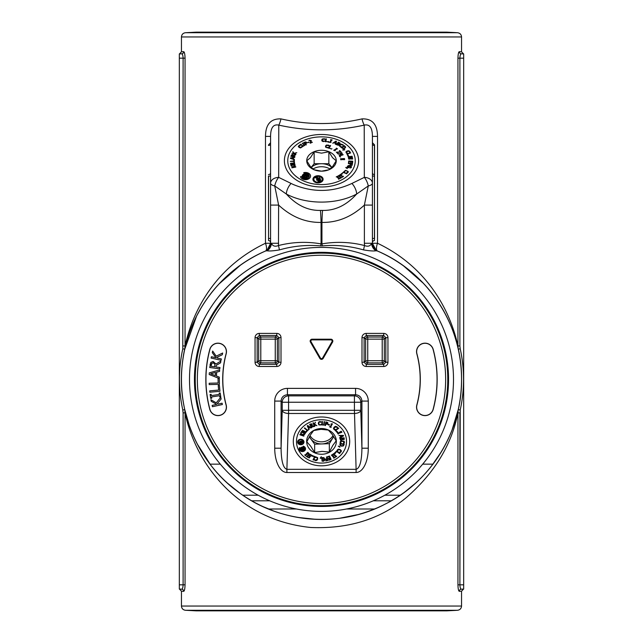 <?xml version="1.0" encoding="UTF-8"?>
<svg xmlns="http://www.w3.org/2000/svg" width="643" height="643" viewBox="0 0 643 643"><rect width="100%" height="100%" fill="white"/><g stroke="black" fill="none" stroke-linecap="round" stroke-linejoin="round"><path stroke-width="0.96" d="M372.426 153.436L372.426 175.402L372.426 136.404L377.513 136.404C377.417 124.388 372.257 118.545 362.041 118.883C335.019 125.104 307.989 125.104 280.959 118.883C270.743 118.537 265.591 124.38 265.487 136.404L265.487 243.263C218.749 265.503 193.784 306.261 185.055 345.942L185.055 58.175C184.927 54.181 184.485 52.019 183.721 51.681L181.455 51.802L179.453 53.924L181.744 53.803A2.122 2.09 87 0 0 183.721 51.681M372.426 242.676A2.122 2.122 0 0 1 374.435 240.554L374.547 144.844L372.426 142.714M265.487 136.404L270.574 136.404L270.574 176.069L268.565 176.069L268.565 240.554L268.452 176.069M268.452 238.424L270.574 238.424L270.574 242.676L270.574 205.093L270.574 243.263C270.414 246.864 268.718 249.452 265.487 251.043A8.488 3.151 66.4 0 0 265.487 243.263L270.615 243.263A8.488 8.399 -138.3 0 1 265.832 250.907M270.574 242.676A2.122 2.122 0 0 0 268.565 240.554M181.744 53.803L179.333 53.932L181.744 53.803C182.516 54.012 182.966 55.475 183.102 58.175L182.789 348.763C178.352 369.186 178.352 389.61 182.789 410.025L184.75 409.575L189.492 426.14M182.789 348.763L184.75 349.221L185.055 345.942L183.102 345.942M457.519 610.279L185.481 610.279L196.292 610.85L446.708 610.85L457.519 610.279C459.978 609.934 461.32 608.519 461.545 606.044L181.455 606.044L181.455 591.198L183.721 591.319C184.485 590.981 184.927 588.819 185.055 584.825L185.055 412.854C195.327 463.177 237.275 520.083 310.834 527.493C348.594 529.028 380.326 519.126 406.038 497.811C434.314 473.312 451.619 444.996 457.945 412.854L457.945 584.825C458.073 588.819 458.515 590.981 459.279 591.319L461.545 591.198L463.547 589.076L461.256 589.197A2.122 2.09 -93 0 0 459.279 591.319M268.525 248.801A8.488 8.488 0 0 1 265.487 251.043L264.996 251.252A140.045 140.045 0 0 0 340.822 518.097A140.045 140.045 0 0 0 378.004 251.252L377.521 251.043C374.282 249.452 372.586 246.864 372.426 243.263L372.426 136.404C372.369 127.708 369.637 123.946 364.219 125.12L364.332 177.372L351.898 183.448C332.64 192.394 313.069 192.731 293.184 184.469L278.668 177.372L278.781 125.12C307.266 131.429 335.742 131.429 364.219 125.12A8.488 2.395 76.8 0 1 362.041 118.883M376.042 250.77L377.32 250.955C427.595 272.093 462.196 324.86 461.545 379.394C462.164 430.746 431.18 481.406 385.173 504.12C339.785 528.064 280.589 523.442 239.365 492.819C199.234 464.407 176.391 413.023 182.282 364.243C187.025 315.335 220.38 270.068 265.68 250.955L266.958 250.77C269.24 251.204 273.404 250.915 279.44 249.91C292.895 246.036 306.623 244.694 320.624 245.867L322.376 245.867C336.377 244.694 350.105 246.044 363.56 249.91C369.596 250.915 373.76 251.204 376.042 250.77A8.488 7.603 77.3 0 1 371.582 243.263C370.328 246.14 367.981 246.896 364.533 245.538C350.427 241.969 336.225 241.422 321.942 243.882L321.058 243.882C306.775 241.414 292.573 241.969 278.467 245.538C275.019 246.896 272.672 246.14 271.418 243.263A8.488 7.603 -77.3 0 1 266.958 250.77M377.168 250.907A8.488 8.399 138.3 0 1 372.385 243.263L364.38 243.263L364.533 245.538A8.488 0.434 103.5 0 0 363.56 249.91M279.44 249.91A8.488 0.434 76.5 0 0 278.467 245.538L278.62 205.093L274.738 185.956L286.368 194.049C306.51 204.771 336.49 204.779 356.632 194.049L368.262 185.956L364.38 205.093L372.426 205.093M368.262 185.956A8.488 3.191 0 0 0 372.426 183.215A8.488 5.851 0 0 0 364.332 177.372A8.488 3.352 -113 0 1 368.262 185.956M278.62 243.263L270.615 243.263L267.142 250.127M196.637 315.962C191.18 326.789 187.217 337.872 184.75 349.221L196.637 315.962L201.548 307.121M218.877 284.11L240.369 265.246M461.545 36.956C461.32 34.481 459.978 33.066 457.519 32.721L185.481 32.721C183.022 33.066 181.68 34.481 181.455 36.956L461.545 36.956L461.545 51.802L459.279 51.681C458.515 52.019 458.073 54.181 457.945 58.175L459.898 58.175C460.034 55.475 460.484 54.012 461.256 53.803L463.667 53.932L463.667 589.068L461.256 589.197C460.484 588.988 460.034 587.525 459.898 584.825L460.211 410.025C464.648 389.61 464.648 369.186 460.211 348.763L459.898 345.942L457.945 345.942L458.25 349.221L457.888 347.614M457.945 58.175L457.945 345.942C449.2 306.253 424.267 265.511 377.513 243.263A8.488 3.151 -66.4 0 0 377.457 251.019M403.659 265.985L423.399 283.33M439.515 303.994L444.787 312.972M460.211 410.025L458.25 409.575L451.981 430.247M441.532 451.539L431.614 465.926M415.169 483.504L405.235 491.646M395.107 498.534L389.031 502.079M376.131 508.34L366.823 511.9M358.199 514.545L339.56 518.266M315.713 519.319L297.629 517.39M274.014 511.137L262.802 506.539M240.112 493.366L227.405 483.118M210.647 464.969L197.136 443.774M376.195 250.36L372.385 243.263L377.513 243.263L377.513 136.404M320.624 245.867A8.488 0.434 102 0 0 321.058 243.882L321.058 222.414L321.942 222.414L321.942 243.882A8.488 0.434 78 0 0 322.376 245.867M351.898 183.448A8.488 3.601 -117.3 0 1 356.632 194.049C346.456 205.27 335.091 210.727 322.537 210.414L320.463 210.414A16.975 0.884 -91.6 0 1 321.058 222.414C305.538 222.671 291.392 216.9 278.62 205.093L270.574 205.093L270.574 183.215A8.488 3.191 0 0 0 274.738 185.956A8.488 3.352 113 0 1 278.668 177.372A8.488 5.851 -0 0 0 270.574 183.215L270.574 136.404C270.631 127.708 273.363 123.946 278.781 125.12A8.488 2.395 103.2 0 0 280.959 118.883M320.463 210.414C307.909 210.727 296.544 205.27 286.368 194.049A8.488 3.601 -62.7 0 1 291.102 183.448M322.537 210.414A16.975 0.884 -88.4 0 0 321.942 222.414C337.462 222.671 351.608 216.9 364.38 205.093L364.38 243.263M321.5 134.491A37.109 26.242 180 0 1 358.609 160.726A37.109 26.242 180 0 1 321.5 186.968A37.109 26.242 180 0 1 297.436 180.699A37.109 26.242 180 0 1 286.682 151.66A37.109 26.242 180 0 1 321.5 134.491M324.739 140.97L323.413 141.621L322.143 141.187L321.725 140.053L322.32 138.984L324.385 138.743L324.876 139.394L323.646 138.968L322.288 140.078L323.453 141.291L324.739 140.97A32.592 23.044 0 0 0 324.675 140.986M181.455 36.956L181.455 51.802M457.519 32.721L446.708 32.15L196.292 32.15L185.481 32.721M374.547 508.999L346.521 508.999M296.479 508.999L268.444 508.999M251.694 500.801L269.682 500.801M373.318 500.801L391.306 500.801M460.211 348.763L458.25 349.221M461.537 51.802L463.547 53.924L461.256 53.803A2.122 2.09 93 0 1 459.279 51.681M458.25 409.575L457.945 412.854L459.898 412.854L459.898 584.825L457.945 584.825M182.789 410.025L183.102 412.854L185.055 412.854L184.75 409.575M183.102 412.854L183.102 584.825C182.966 587.525 182.516 588.988 181.744 589.197A2.122 2.09 -87 0 1 183.721 591.319M181.463 591.198L179.453 589.076L181.744 589.197L179.333 589.068L179.333 584.825L185.055 584.825M179.333 53.932L179.333 584.825M331.981 341.738L322.569 358.03A1.238 1.238 0 0 1 320.431 358.03L311.019 341.738A1.238 1.238 0 0 1 312.088 339.882L330.912 339.882A1.238 1.238 0 0 1 331.981 341.738L322.569 358.03A1.262 1.262 0 0 1 320.407 358.038L311.003 341.746A1.262 1.262 0 0 1 312.088 339.858L330.912 339.858A1.262 1.262 0 0 1 331.997 341.746L332.576 342.084A1.929 1.929 0 0 0 330.912 339.191L312.088 339.191A1.929 1.929 0 0 0 310.424 342.084L319.828 358.376A1.929 1.929 0 0 0 323.172 358.376L332.576 342.084M210.639 373.8L215.349 375.608L215.509 372.466L210.639 373.8M220.613 362.797L216.161 365.441L215.952 366.976L219.97 367.523L219.785 368.865L209.698 367.491L210.936 362.395L213.299 361.551L215.968 364.051L220.854 361.053L220.613 362.797M214.722 363.753L213.211 362.965L211.78 363.416L211.041 366.309L214.834 366.823L214.722 363.753M213.211 362.965L211.78 363.416L211.226 364.975M219.962 391.282L209.819 392.222L209.698 390.88L218.636 390.052L218.218 385.519L219.416 385.406L219.962 391.282M416.937 404.969A98.805 98.805 0 0 0 416.937 353.819A8.367 8.367 0 0 1 422.861 343.571A8.367 8.367 0 0 1 433.109 349.487A115.539 115.539 0 0 1 433.109 409.302A8.367 8.367 0 0 1 422.861 415.217A8.367 8.367 0 0 1 416.937 404.969L416.825 404.937A98.684 98.684 0 0 0 416.825 353.851A8.488 8.488 0 0 1 422.829 343.458A8.488 8.488 0 0 1 433.221 349.462A115.66 115.66 0 0 1 433.221 409.334A8.488 8.488 0 0 1 422.829 415.33A8.488 8.488 0 0 1 416.825 404.937M209.779 349.462A8.488 8.488 0 0 1 220.171 343.458A8.488 8.488 0 0 1 226.175 353.851A98.684 98.684 0 0 0 226.175 404.937A8.488 8.488 0 0 1 220.171 415.33A8.488 8.488 0 0 1 209.779 409.334A115.66 115.66 0 0 1 209.779 349.462L209.891 349.487A115.539 115.539 0 0 0 209.891 409.302A8.367 8.367 0 0 0 220.139 415.217A8.367 8.367 0 0 0 226.063 404.969A98.805 98.805 0 0 1 226.063 353.819A8.367 8.367 0 0 0 220.139 343.571A8.367 8.367 0 0 0 209.891 349.487M287.437 388.38L287.437 394.73L355.563 394.73L355.563 388.38L287.437 388.38A12.764 12.731 -135 0 0 274.722 401.087L274.722 448.203L281.079 448.203L281.079 401.087C281.449 397.229 283.571 395.107 287.437 394.73L288.578 395.879A6.366 6.35 135 0 0 282.221 402.237L282.221 410.298A6.366 3.183 1.7 0 0 288.578 413.481L288.578 402.237L354.422 402.237L354.422 410.298L282.221 410.298L281.079 448.203C281.256 461.16 283.193 468.2 286.891 469.326L286.891 472.509L356.109 472.509L356.109 469.326L286.891 469.326L288.578 413.481L354.422 413.481A6.366 3.183 -1.7 0 0 360.779 410.298L360.779 402.237A6.366 6.35 -135 0 0 354.422 395.879L354.422 402.237L360.779 402.237L361.921 401.087L361.921 448.203C361.744 461.16 359.807 468.2 356.109 469.326L354.422 410.298L360.779 410.298L361.921 448.203L368.278 448.203L368.278 401.087L361.921 401.087C361.551 397.229 359.429 395.107 355.563 394.73L354.422 395.879L288.578 395.879L288.578 402.237L282.221 402.237L281.079 401.087L274.722 401.087M321.5 416.985A28.196 24.418 -0 0 1 345.918 453.612A28.196 24.418 -0 0 1 297.082 453.612A28.196 24.418 -0 0 1 321.5 416.985M305.674 455.807A24.547 21.259 -0 0 1 305.674 455.799L304.678 454.939L305.321 454.963L307.724 452.334L308.712 453.202L305.658 455.252L305.674 455.807L304.702 454.922M383.718 366.486L383.718 364.372L366.221 364.372L366.221 366.486L383.718 366.486A4.276 4.244 45 0 0 387.946 362.258L387.946 337.631L385.832 337.631L385.832 362.258L387.946 362.258M365.626 360.739A2.122 2.106 45 0 0 367.74 362.853L367.74 339.142L382.207 339.142L382.207 360.739L365.626 360.739L364.107 362.258L364.107 337.631L361.993 337.631L361.993 362.258L364.107 362.258L366.221 364.372L367.74 362.853L382.207 362.853A2.122 2.106 -45 0 0 384.321 360.739L382.207 360.739L382.207 362.853L383.718 364.372L385.832 362.258L384.321 360.739L384.321 339.142A2.122 2.106 -135 0 0 382.207 337.028L367.74 337.028A2.122 2.106 135 0 0 365.626 339.142L365.626 360.739M383.718 335.517L385.832 337.631L384.321 339.142L382.207 339.142L382.207 337.028L383.718 335.517L383.718 333.404L366.221 333.404L366.221 335.517L383.718 335.517M364.107 337.631L366.221 335.517L367.74 337.028L367.74 339.142L365.626 339.142L364.107 337.631M255.054 362.258L257.168 362.258L257.168 337.631L255.054 337.631L255.054 362.258A4.276 4.244 135 0 0 259.282 366.486L276.779 366.486L276.779 364.372L259.282 364.372L257.168 362.258L258.679 360.739A2.122 2.106 45 0 0 260.793 362.853L260.793 360.739L258.679 360.739L258.679 339.142L260.793 339.142L260.793 337.028A2.122 2.106 135 0 0 258.679 339.142L257.168 337.631L259.282 335.517L276.779 335.517L278.893 337.631L278.893 362.258L281.007 362.258L281.007 337.631L278.893 337.631L277.374 339.142A2.122 2.106 -135 0 0 275.26 337.028L260.793 337.028L259.282 335.517L259.282 333.404A4.276 4.244 -135 0 0 255.054 337.631M259.282 366.486L259.282 364.372L260.793 362.853L275.26 362.853A2.122 2.106 -45 0 0 277.374 360.739L277.374 339.142L275.26 339.142L275.26 362.853L276.779 364.372L278.893 362.258L277.374 360.739L260.793 360.739L260.793 339.142L275.26 339.142L275.26 337.028L276.779 335.517L276.779 333.404L259.282 333.404M194.443 379.394A127.057 127.057 0 0 1 385.028 269.361A127.057 127.057 0 0 1 385.028 489.427A127.057 127.057 0 0 1 194.443 379.394M210.052 364.886L210.157 364.243M210.478 363.102L211.234 362.089M212.696 361.519L215.968 364.051M210.116 394.489L211.145 394.328L211.338 395.614L219.351 394.384L219.15 393.106L220.179 392.945L220.782 396.844L219.753 397.004L219.552 395.718L211.539 396.948L211.74 398.234L210.711 398.387L210.116 394.489M212.15 405.395L216.715 404.383L211.242 401.32L210.888 399.705L216.241 402.839L220.774 397.261L221.16 398.981L217.342 403.635L218.122 404.077L222.092 403.193L222.382 404.519L212.439 406.722L212.15 405.395M221.055 360.273L211.113 358.063L211.402 356.744L215.976 357.757L212.311 352.669L212.664 351.054L216.193 356.158L222.663 353.023L222.285 354.735L216.852 357.347L217.374 358.071L221.345 358.947L221.055 360.273M219.134 378.446L209.216 374.523L209.296 372.86L219.649 369.958L219.576 371.381L216.683 372.16L216.482 376.042L219.279 377.111L219.392 384.345L209.208 384.594L209.176 383.236L218.154 383.019L218.041 378.478L219.134 378.446M331.973 148.83L331.073 149.039M319.467 177.645L319.249 178.031L318.992 177.589L319.37 177.934M306.647 173.972A3.263 2.307 0 0 0 305.706 173.827L304.477 175.33L303.761 175.033A2.307 1.632 180 0 1 303.801 175.009M304.669 174.55L304.364 173.956A3.263 2.307 0 0 0 302.218 176.102M303.174 176.102A2.307 1.632 0 0 0 303.335 176.729L304.002 175.869L303.287 175.571A2.307 1.632 0 0 0 303.335 176.68L304.002 175.869M312.932 179.284A5.096 3.601 0 0 0 312.932 179.325A5.096 3.601 180 0 1 312.932 179.236A5.096 3.601 180 0 1 318.068 175.7A5.096 3.601 180 0 1 323.116 179.301A5.096 3.601 0 0 0 318.052 175.748A5.096 3.601 0 0 0 312.932 179.284M313.872 179.349L313.872 179.301A4.147 2.934 0 0 0 313.872 179.349A4.147 2.934 0 0 0 318.02 182.282A4.147 2.934 0 0 0 322.175 179.349A4.147 2.934 0 0 0 322.175 179.325A4.147 2.934 0 0 0 318.06 176.367A4.147 2.934 0 0 0 313.872 179.244A4.147 2.934 0 0 0 313.872 179.301A4.147 2.934 0 0 0 318.02 182.234A4.147 2.934 0 0 0 322.175 179.301L322.175 179.349M323.116 179.301A5.096 3.601 180 0 1 318.02 182.901A5.096 3.601 180 0 1 312.932 179.301M318.807 177.83L319.756 177.83M317.634 177.404L315.56 177.38L315.544 177.902L315.56 177.331L317.634 177.364L317.57 180.201L316.621 180.185L316.678 177.918L315.544 177.902M316.678 177.918L316.621 180.185M318.719 177.773L319.844 177.806M320.527 179.268L320.471 181.262L319.531 181.254L319.579 179.084L318.92 179.076L318.864 181.246L317.915 181.23L317.972 179.236A1.278 0.9 180 0 1 320.527 179.268A1.278 0.9 0 0 0 317.972 179.284L317.923 181.23M319.579 179.084L319.531 181.254M340.637 156.924L339.721 156.683M338.322 153.629L337.109 152.351M341.232 152.134L339.359 150.792M340.517 151.965L339.327 150.759L339.721 150.558L341.264 152.118L337.061 152.303L338.355 153.613L337.961 153.806L336.329 152.158L340.517 151.965L336.361 152.19M330.767 148.541L328.444 148.131L330.116 145.503L330.615 145.656L329.136 147.978M330.59 145.696L330.116 145.551L328.469 148.139M339.809 178.625L337.374 176.721M337.736 176.495L336.265 176.905M337.535 176.238L337.342 176.688L339.842 178.609L338.539 179.244L338.732 178.794L336.9 176.905L336.233 176.873L337.535 176.286M342.84 176.447L343.217 176.198L342.84 176.495L340.613 174.832L342.84 176.495M340.959 174.55L339.592 175.105M343.499 176.415L342.349 177.179L342.446 176.712L339.56 175.081L340.702 174.366M346.69 173.795L343.515 172.043L342.092 173.329L343.515 172.043M343.515 171.994L346.722 173.771L343.563 172.509L342.06 173.313M347.357 168.201L345.773 167.646M347.124 168.619L345.91 167.373L347.381 168.169L347.124 168.619M352.452 163.772L348.369 163.619M350.29 163.852L349.993 165.114L350.29 163.852L348.45 163.242L352.46 163.724L352.051 165.42L351.576 165.364L351.898 164.045L351.584 165.364M351.898 164.045L350.765 163.909L350.459 165.171L349.985 165.114M349.004 159.287L348.434 158.202L352.131 158.307L348.442 158.25M352.131 158.307L352.493 157.913L352.653 159.022L352.083 157.985M352.653 159.022L348.956 158.917M348.643 156.08L347.759 155.807M348.498 155.63L348.659 156.08L347.742 155.767L348.498 155.678M347.517 153.219L346.521 152.6L346.505 151.909M349.487 151.555L349.639 152.094L348.723 151.105L346.505 151.861L346.521 152.552L347.533 153.195L346.955 153.396L346.095 152.688L346.006 151.692L348.827 150.743L350.113 151.901L349.543 152.52L349.487 151.603L349.527 152.544M350.138 152.367L348.827 150.792L347.212 150.936L346.006 151.74L346.095 152.737M346.095 152.688L346.006 151.74M335.453 143.357L335.268 144.153M336.458 141.388L335.879 141.163L332.793 143.22M335.55 142.979L335.895 141.573L335.55 143.027L334.44 142.609L335.55 143.027M335.879 141.114L336.466 141.339L335.759 144.337L335.26 144.153L335.469 143.317L334.095 142.794L332.744 143.204L335.879 141.163M335.895 141.573L334.44 142.561M328.83 141.709L328.034 142.087M328.211 141.548L328.846 141.661L328.653 142.199L328.018 142.079L328.211 141.597M324.739 141.018L323.453 141.339L322.288 140.126M324.908 138.984L322.32 139.033L321.725 140.102M309.042 142.441L307.499 142.658M308.841 142.119L307.475 142.617L308.841 142.167M294.341 159.745L294.341 161.369L290.266 161.361L293.859 160.983L293.859 159.697L293.859 161.031L290.266 161.361M294.381 159.368L293.296 158.966L294.325 159.697M294.711 157.358L290.443 158.411L290.515 157.937L294.719 157.31L293.481 157.873L293.296 158.966M291.022 158.274L292.854 158.869L293.007 157.945L291.022 158.274M293.859 159.697L294.301 159.745M294.301 159.697L290.435 158.403M291.022 158.226L292.854 158.869M292.854 158.829L293.007 157.945M294.976 164.889L290.974 165.436L290.676 164.335L294.679 163.796L294.976 164.889L294.285 163.901M294.365 164.214L290.692 164.383M296.753 152.729L294.036 153.323L292.943 151.748L292.726 152.158L292.943 151.7L294.036 153.323M293.851 153.717L291.938 153.605L293.851 153.717L292.71 152.134M295.884 154.32L294.253 153.677M294.036 153.275L296.785 152.672L294.229 153.685M294.229 153.637L295.909 154.272L295.716 154.633L291.914 153.597M304.79 145.358L302.668 143.124L302.29 143.349M304.268 145.278L303.102 145.961L300.434 144.434M302.443 145.543L303.102 145.913L304.268 145.23L302.25 143.317L302.668 143.076L304.79 145.31L303.118 146.291L300.402 144.41L300.82 144.161L302.443 145.591M339.102 144.964L339.062 144.024L339.102 144.916L338.226 145.278L336.12 144.514L338.467 142.159L340.131 143.18L338.467 142.207L336.152 144.53M340.043 143.791L340.131 143.18M336.86 144.49L338.041 144.972L338.716 144.249M337.953 143.341L339.536 143.55L338.644 142.65L337.953 143.389L339.046 143.815L339.608 143.268M340.131 143.132L340.043 143.743L339.07 144.008L339.102 144.916M336.828 144.474L338.041 144.924L338.716 144.201L337.696 143.598L336.828 144.522M345.669 147.247L344.359 145.688L341.288 147.528M341.996 147.609L343.161 148.332L344.519 148.051L345.13 147.11M345.146 147.191L344.351 146.146L341.963 147.633M344.359 145.639L345.661 147.078L344.881 148.308L343.041 148.637L341.256 147.504L344.359 145.688M341.963 147.585L343.161 148.284L344.519 148.003L345.13 147.062M355.241 160.726A33.741 23.855 180 0 1 325.422 184.42A33.741 23.855 180 0 1 288.675 166.232A33.741 23.855 180 0 1 309.95 138.309A33.741 23.855 180 0 1 333.05 138.309A33.741 23.855 180 0 1 355.241 160.726M307.563 177.854A3.263 2.307 180 0 1 304.276 178.224L305.256 177.026L306.084 177.364L305.811 177.693A2.307 1.632 0 0 0 306.462 177.556L305.891 176.246L307.507 174.269A3.263 2.307 180 0 1 308.744 176.078A3.263 2.307 180 0 1 308.632 176.672L307.708 176.503A2.307 1.632 0 0 0 307.788 176.078A2.307 1.632 0 0 0 307.627 175.475L306.912 176.351L307.563 177.854L306.912 176.351M305.706 173.779A3.263 2.307 180 0 1 306.679 173.931L303.448 177.886A3.263 2.307 180 0 1 302.218 176.078A3.263 2.307 180 0 1 304.364 173.907L304.686 174.542A2.307 1.632 0 0 0 303.761 174.992L304.477 175.282L305.706 173.827M303.737 172.694A5.096 3.601 180 0 1 310.569 176.078A5.096 3.601 180 0 1 305.923 179.67A5.096 3.601 180 0 1 300.466 176.704L301.72 176.552A3.818 2.701 0 0 0 305.811 178.77A3.818 2.701 0 0 0 309.299 176.078A3.818 2.701 0 0 0 304.171 173.538L303.737 172.694M340.991 159.906L340.42 158.829L340.838 158.797L344.479 158.54L344.632 159.649L340.943 159.544M343.153 154.794L339.448 156.008L339.199 155.614L341.634 153.42L338.226 154.135L341.931 152.93L342.253 153.42L340.01 155.429L343.153 154.794M335.116 150.824L333.934 150.076L334.32 150.325L336.49 148.621L336.377 148.155L337.551 148.903L336.892 148.871L334.73 150.583L335.116 150.824M332.005 148.79L331.041 149.023L332.005 148.79M327.48 147.842L325.615 147.191L325.535 146.017L326.427 145.053L328.975 145.382L328.806 145.824L326.748 145.35L326.073 146.122L326.122 147.038L326.877 147.472L328.227 147.343L327.48 147.842M338.202 176.246L339.174 175.322L339.03 175.78L341.063 177.564L341.73 177.564L340.501 178.264L340.645 177.806L338.612 176.021L338.202 176.246M340.702 174.317L340.613 174.783M341.811 174.293L341.24 173.915L341.682 173.578L342.261 173.948L341.811 174.293M344.15 171.408L345.572 170.331L348.233 171.488L348.024 172.493L347.075 173.12L346.513 172.879L347.63 172.316L347.742 171.617L346.882 170.942L345.637 170.716L344.825 171.102L344.616 172.059L344.15 171.408L344.069 171.866M346.537 172.903L347.63 172.364L347.742 171.617M350.974 167.18L349.8 165.918L348.514 165.918L347.702 167.084L349.438 166.762L349.012 167.759L347.308 167.397L347.365 166.408L348.273 165.564L351.279 166.207L351.078 167.759L350.065 167.976L351.038 166.867L350.073 167.944M348.53 162.824L348.683 161.023L352.75 161.192L352.597 162.992L352.123 162.968L352.235 161.554L351.118 161.506L351.014 162.832L350.531 162.808L350.644 161.489L349.133 161.425L349.012 162.84L348.53 162.824L348.683 161.071L352.742 161.24M348.771 157.792L348.08 156.747L352.091 156.233L352.372 157.334L348.771 157.792M348.088 155.284L347.63 155.397L346.858 153.822L350.716 152.881L347.493 154.071L348.088 155.284M344.431 149.441L344.817 149.835L342.904 150.108L344.431 149.441L342.719 149.915M331.032 142.416L329.401 142.344L330.028 142.183L331.057 140.005L330.703 139.611L332.198 139.965L331.571 140.134L330.542 142.304L331.032 142.416M327.592 141.637L325.181 141.685L325.88 138.848L326.411 138.912L325.8 141.42L327.592 141.637M312.41 142.256L310.256 143.22L310.794 140.777L308.873 140.632L309.757 140.198L311.3 140.608L310.553 142.778L312.41 142.256L310.553 142.778M293.513 155.534L295.579 154.842L293.377 156.362L294.824 157.005L290.869 156.313L291.576 154.915L292.557 154.754L293.513 155.582L292.557 154.802L291.576 154.963L290.885 156.313M293.859 161.698L294.341 161.666L294.574 163.33L290.515 163.611L294.036 162.984L293.859 161.698M293.312 166.674L294.968 165.01L295.169 165.492L293.779 166.883L295.812 167.027L291.906 167.847L293.546 167.1L291.118 165.958M298.288 146.451L299.887 145.013L300.361 145.326L298.81 146.387L299.461 147.175L300.619 147.569L301.993 146.395L302.467 146.708L300.578 147.954L299.075 147.464L298.28 146.339M305.618 141.91L306.735 142.979L305.546 143.871L306.365 144.771L305.915 144.98L303.713 142.553L305.618 141.91L303.745 142.585M340.541 146.966L339.311 145.776L339.986 144.715L341.401 144.136L343.217 144.868L343.024 145.591L342.446 144.715L340.404 144.98L339.858 145.808L340.243 146.435L341.529 146.757L340.541 146.966M321.5 171.167A14.765 10.441 180 0 1 308.712 155.502A14.765 10.441 180 0 1 334.288 155.502A14.765 10.441 180 0 1 321.5 171.167L328.854 169.776L332.527 166.666L336.201 160.774L332.527 157.664L328.854 151.772L321.5 153.163L314.146 151.772L310.473 157.664L306.799 160.774L310.473 166.666L314.146 169.776L321.5 171.167M341.401 144.136L339.311 145.824M343.217 144.868L341.401 144.185M340.243 146.435L339.858 145.848M340.959 146.708L340.243 146.483M341.497 146.789L340.959 146.757M305.497 142.272L304.428 142.625L305.304 143.59L306.213 142.979L305.497 142.272M304.428 142.625L305.304 143.638L306.084 142.529M306.213 143.027L306.084 142.577L306.213 143.027M306.55 142.304L305.618 141.958M306.333 144.788L305.578 143.903M306.735 143.027L306.55 142.352M299.341 145.173L298.288 146.5M299.887 145.013L299.341 145.222M301.527 147.303L299.461 147.215L298.81 146.435L299.116 145.768M301.913 146.797L301.527 147.351M302.451 146.741L301.969 146.459M300.321 145.35L299.887 145.061M295.659 166.658L293.811 166.891M293.546 167.1L291.769 167.526M295.153 165.5L294.968 165.058L293.312 166.722M294.036 162.984L290.475 163.282M294.566 163.33L294.341 161.714L293.867 161.747M291.874 155.228L291.456 156.024L292.943 156.281L293.023 155.413L291.874 155.228M291.456 156.024L292.943 156.329L293.023 155.461M293.377 156.362L294.936 156.683M295.563 154.899L293.513 155.582M310.794 140.825L310.039 142.891M309.757 140.198L308.873 140.68M311.3 140.608L309.757 140.246M311.405 141.251L311.3 140.656M326.403 138.96L325.88 138.896L325.197 141.685M325.8 141.42L327.576 141.685M330.028 142.183L329.425 142.352M331.057 140.005L330.028 142.232M332.174 140.013L330.59 139.901M330.542 142.304L331.008 142.465M350.716 152.881L346.882 153.862M348.064 155.293L347.493 154.071M351.777 156.651L348.096 156.796M352.364 157.334L351.697 156.337M352.235 161.554L352.123 162.968M350.636 161.538L350.539 162.808M349.953 165.532L348.273 165.613L347.26 166.995M348.707 167.301L347.702 167.132L347.815 166.537M349.414 166.802L348.707 167.349M351.408 167.325L351.279 166.256L349.953 165.581M348.233 171.536L345.572 170.379L344.15 171.456M342.221 173.98L341.272 173.94M339.03 175.78L341.063 177.564M341.698 177.581L341.063 177.613M339.174 175.322L337.977 176.053M328.517 145.117L326.427 145.101L325.535 146.065M328.975 145.431L328.517 145.165M328.211 147.392L326.877 147.52L326.122 147.086L326.073 146.17M336.49 148.621L333.693 150.317M337.519 148.927L336.377 148.203M341.634 153.42L339.215 155.646M341.931 152.93L338.258 154.175M340.01 155.429L342.936 154.473M342.229 153.436L341.931 152.97M344.118 158.934L340.428 158.877M344.624 159.649L344.069 158.62M305.256 177.026L304.308 178.232M306.052 177.404L305.256 177.074M306.438 177.564L306.462 177.605A2.307 1.632 180 0 1 305.811 177.741L305.859 177.685M307.507 174.269L305.907 176.278M308.744 176.102A3.263 2.307 0 0 0 307.507 174.317M307.788 176.102A2.307 1.632 180 0 1 307.788 176.126A2.307 1.632 180 0 1 307.724 176.503M310.569 176.102A5.096 3.601 0 0 0 303.761 172.734M301.72 176.552L300.474 176.753M309.299 176.102A3.818 2.701 180 0 1 309.299 176.126A3.818 2.701 180 0 1 305.811 178.818A3.818 2.701 180 0 1 301.72 176.6M314.146 151.772L314.146 163.724L311.132 167.421M328.854 151.772L328.854 163.724L321.5 163.724A12.731 9.002 0 0 0 311.172 167.469M331.828 167.469A12.731 9.002 0 0 0 321.5 163.724L314.146 163.724M331.868 167.421L328.854 163.724M330.036 169.053A12.731 9.002 0 0 0 312.964 169.053M302.467 442.601L301.872 442.601M312.755 455.694L312.377 456.289L311.887 456.056M323.156 459.343L321.846 459.448L321.693 457.864L322.866 457.462L324.16 457.848L324.787 459.544M324.289 459.512L323.831 458.178L322.931 457.848L322.191 458.025L322.288 459.014L323.164 459.383L321.846 459.48L321.693 457.864M324.771 459.215L324.442 460.653L323.236 461.256L322.022 461.023L321.966 460.468M334.272 453.693L333.942 453.934L336.12 456.233L336.755 456.265L335.678 457.044L335.75 456.466L332.953 454.191M336.739 456.241L335.413 456.739M340.002 446.7L339.809 447.206L338.242 446.121L340.002 446.7L339.809 447.166L338.258 446.097M343.185 445.559L343.692 444.474L340.46 443.919L340.477 445.133L341.714 445.792L343.185 445.559M343.692 444.474L340.46 443.887L340.477 445.101M344.23 438.606L344.182 439.45L342.454 439.531L341.489 440.238L340.485 440.021L339.866 438.301M342.02 439.474L341.972 438.446L340.404 438.63L340.742 439.683L341.401 439.844L342.02 439.515L341.972 438.478L340.404 438.663M343.724 439.225L343.683 438.245L342.446 438.389L342.727 439.362L343.724 439.257L343.748 438.647L343.724 439.225M342.912 435.769L340.814 435.809L341.136 436.742L342.912 435.737L340.814 435.777M337.752 432.08L336.787 432.08L337.438 431.686L337.768 432.104L337.093 432.506L336.763 432.088M329.497 424.758L329.312 425.184L328.026 424.758L328.211 424.34L329.497 424.758L328.043 424.734M327.383 423.319L326.306 422.403L325.905 423.833L327.383 423.351L327.287 422.716L326.306 422.363L325.905 423.801M321.219 424.902L318.912 424.91L318.309 423.56L318.615 422.121L319.732 421.519L320.889 421.744L320.945 422.338L319.772 421.937L319.016 422.379L318.807 423.52L319.258 424.605L320.085 424.919L321.154 424.348L321.219 424.935L318.912 424.943L318.309 423.528M320.945 422.298L319.772 421.904L319.016 422.347L318.807 423.488M307.812 426.076L308.6 427.756L309.492 427.169L307.812 426.044L309.492 427.169M305.602 432.868L304.919 433.904L301.808 431.951L301.197 432.112L301.897 431.051L305.007 433.044L305.618 432.876L304.541 433.752M304.766 433.406L301.221 432.088M307.153 430.963L305.931 432.409L302.499 430.231L305.811 431.847L306.767 430.714L307.177 430.979L305.931 432.442L302.483 430.255M311.26 424.227L310.256 424.557L311.019 425.779L311.871 425.168L311.734 424.573L310.256 424.557M311.871 425.168L311.26 424.195M311.871 425.136L311.734 424.541L311.871 425.136M316.854 425.65L314.29 424.87M315.4 422.202L314.612 424.187L316.886 425.674L314.387 424.597L314.837 426.285L314.379 426.389L313.004 422.917M331.201 427.121L329.465 426.727M332.423 423.906L330.647 426.839L331.016 427.466L329.449 426.751L330.237 426.687L331.563 424.484L331.161 423.922L332.101 423.761L330.647 426.872M331.563 424.484L331 424.195M338.523 433.864L337.487 432.996M341.883 432.241L338.314 433.503L338.162 434.073L337.471 433.004L338.081 433.173L341.208 431.204L341.899 432.273L338.314 433.535M341.296 450.55L341.208 451.683L340.332 452.367L339.753 452.077L340.79 451.507L340.814 450.711L339.866 449.899L338.58 449.586L337.816 449.987L337.744 451.048L337.133 450.743M340.79 451.507L340.814 450.679L340.79 451.466L340.814 450.679L339.866 449.867L338.58 449.553L337.639 450.574M332.801 454.73L332.431 454.947L334.344 457.414L334.979 457.503L333.805 458.186L333.95 457.615L331.426 455.115M334.955 457.478L333.58 457.864M321.299 456.659L320.785 458.274L320.174 458.25L321.299 456.659L320.785 458.234L320.19 458.218M309.5 457.912L308.126 457.527L308.736 457.462L310.497 454.48L311.662 455.164L309.138 457.663L309.524 457.92L308.11 457.551M309.468 436.517A12.731 11.027 180 0 0 310.73 438.791A12.731 11.027 180 0 0 321.99 443.935A12.731 11.027 180 0 0 332.761 438.052A12.731 11.027 180 0 0 333.58 436.388M310.022 435.56A12.731 11.027 180 0 0 321.532 441.821A12.731 11.027 180 0 0 333.01 435.512M314.652 452.592L321.99 451.362L329.337 452.093L332.761 445.478L336.193 440.833L332.27 434.459L328.348 430.063L321.01 429.323L313.663 430.553L310.239 435.207L306.807 441.821L310.73 446.218L314.652 452.592L314.652 444.176L329.337 443.686L333.685 436.541M329.337 452.093L329.337 443.686M311.252 426.108L312.048 427.442L311.622 427.643L309.604 424.38L311.349 423.785L312.152 424.332L312.08 425.602L314.106 426.486L311.244 426.14L313.551 426.743M309.299 436.83L314.652 444.176M322.079 454.255A14.853 12.86 -0 0 1 308.359 435.407A14.853 12.86 -0 0 1 334.063 434.547A14.853 12.86 -0 0 1 322.079 454.255M302.041 447.616L302.041 447.584A1.439 1.246 -0 0 1 302.74 447.6L302.74 447.632A1.439 1.246 180 0 0 302.041 447.616L302.25 448.026L303.649 447.48A2.042 1.768 -0 0 1 304.059 447.882L300.385 449.32L304.043 447.858M300.305 448.822A2.042 1.768 180 0 0 300.385 449.288M301.704 448.203L301.495 447.793A1.439 1.246 180 0 0 300.948 448.501L301.704 448.203M300.385 449.32A2.042 1.768 -0 0 1 302.901 447.142M301.704 448.235L301.495 447.833A1.439 1.246 180 0 0 300.948 448.533M297.613 441.982A3.183 2.757 180 0 0 300.795 444.723A3.183 2.757 180 0 0 303.978 441.982A3.183 2.757 -0 0 1 300.795 444.755A3.183 2.757 -0 0 1 297.613 441.998A3.183 2.757 -0 0 1 300.731 439.249A3.183 2.757 -0 0 1 303.978 441.998M300.747 439.724A2.596 2.242 180 0 0 300.795 444.249A2.596 2.242 180 0 0 300.747 439.724M299.091 442.006L299.099 442.48L301.02 442.448L299.099 442.513L299.091 442.006L300.852 441.974A0.796 0.691 -0 0 1 300.892 443.357L299.124 443.389L299.108 442.874L299.124 443.349L300.892 443.316A0.796 0.691 180 0 0 301.671 442.641M299.108 442.874L301.229 442.641M299.992 441.781L299.984 441.267L301.985 441.235L301.969 440.624L302.475 440.608L302.499 441.733L299.992 441.781L302.499 441.701M301.816 442.617L302.523 442.641M303.392 441.998L303.392 441.966A2.596 2.242 180 0 0 298.207 441.998L298.207 441.966M301.969 440.624L301.985 441.202M299.984 441.267L299.992 441.749M346.505 440.559A25.029 21.677 -0 0 1 309.838 460.581A25.029 21.677 -0 0 1 308.158 423.07A25.029 21.677 -0 0 1 346.505 440.559M308.769 453.757L310.135 454.247L309.5 454.28L307.402 457.101L306.317 456.321L306.952 456.289L309.122 454.014L308.769 453.757M311.871 456.08L312.265 455.461L312.771 455.702L312.377 456.321L311.871 456.08M315.994 456.916L317.642 457.671L317.682 459.158L316.846 460.428L315.552 460.669L314.556 460.131L314.724 459.552L315.681 460.259L317.2 459.046L317.192 457.888L316.525 457.366L315.295 457.591L315.994 456.916M317.682 459.118L317.642 457.639L317.682 459.158L316.846 460.396L315.552 460.637L314.556 460.091M317.2 459.046L317.192 457.856L316.525 457.334L315.311 457.559M324.771 459.255L324.442 460.693L323.236 461.288L322.022 461.055L322.006 460.46L323.252 460.862L324.273 459.303L323.831 458.21L322.191 458.057M327.424 456.779L329.529 456.032L331.145 459.456L329.039 460.203L328.846 459.801L330.51 459.215L330.068 458.274L328.517 458.821L328.324 458.419L329.875 457.864L329.272 456.594L327.617 457.181L327.424 456.779M335.75 456.498L332.929 454.199L334.014 453.419L333.942 453.934M335.67 452.64L335.276 452.367L336.594 450.952L339.93 453.275L339.625 453.596L336.691 451.547L335.67 452.64L335.3 452.35M344.262 444.144L343.523 445.864L341.61 446.218L339.994 445.286L340.075 443.429L344.27 444.144L343.523 445.896L341.61 446.186L339.994 445.253L339.914 444.104M342.454 439.563L341.489 440.27L340.485 440.053L339.858 438.309L344.101 437.811L344.182 439.482L342.454 439.531M340.71 436.975L340.308 435.785L338.925 435.448L343.378 435.391L343.547 435.882L339.809 437.971L340.71 436.975L340.308 435.825L338.941 435.448M334.537 429.741L333.46 428.415L334.199 427.081L335.614 426.277L337.302 427.008L337.045 427.892L336.562 426.88L334.577 427.37L333.974 428.399L334.296 429.13L335.501 429.411L335.059 429.854L333.966 429.411L333.46 428.383M335.67 426.711L333.974 428.367L334.296 429.13M327.705 422.491L327.351 424.179L325.792 424.243L325.414 425.586L324.948 425.489L325.961 421.888L327.705 422.491M309.243 429.13L308.881 429.379L307.233 425.835L307.7 425.521L311.284 427.804L309.886 427.426L308.785 428.166L309.259 429.154L307.434 430.738L304.356 428.166L304.694 427.868L307.41 430.135L308.865 429.395L307.241 425.827M302.017 434.531L304.806 434.033L302.226 434.949L303.986 435.769L303.801 436.155L299.847 434.748L300.024 434.363L301.848 435.014L300.82 432.699L302.017 434.531M314.837 426.285L314.379 426.422L312.988 422.917L313.446 422.781L314.089 424.396L315.416 422.194L314.612 424.187M323.943 425.087L322.022 424.951L321.982 421.503L322.464 421.535L322.344 424.589L322.987 424.943L323.686 424.685L324.12 421.647L324.602 421.679L323.943 425.087L322.022 424.919L321.773 423.769M336.9 431.453L336.514 431.734L335.156 430.344L338.411 427.941L338.724 428.262L335.847 430.376L336.9 431.453M341.103 443.027L340.187 442.625L340.677 441.058L343.949 441.13L344.511 442.167L344.126 443.131L343.434 443.115L344.029 442.151L343.603 441.444L341.023 441.395L340.573 442.071L341.103 443.059L340.42 443.043L340.083 442.062M344.511 442.111L344.126 443.091L343.442 443.075M337.744 451.048L337.133 450.775L337.39 449.77L338.467 449.144L340.123 449.529L341.296 450.582L341.208 451.716L340.332 452.399L339.753 452.069M335.091 453.508L334.513 453.002L334.923 452.648L335.501 453.146L335.091 453.508L334.529 452.985M333.95 457.647L331.402 455.123L332.576 454.44L332.431 454.947M325.84 460.951L325.72 460.525L327.359 460.171L327.07 459.158L325.495 459.496L325.374 459.07L326.941 458.732L326.451 457.004L326.917 456.9L327.946 460.492L325.84 460.951L325.728 460.525M312.988 456.321L313.181 455.919L315.126 456.618L313.479 460.042L313.037 459.882L314.483 456.868L312.988 456.321M311.662 455.164L309.138 457.695M303.207 446.186A3.183 2.757 -0 0 1 305.529 448.838A3.183 2.757 -0 0 1 302.347 451.595A3.183 2.757 -0 0 1 299.164 448.838A3.183 2.757 -0 0 1 299.477 447.641L300.193 447.938A2.387 2.066 180 0 0 302.347 450.904A2.387 2.066 180 0 0 302.99 446.845L303.207 446.186M300.651 449.779A2.042 1.768 180 0 0 302.483 450.566A2.042 1.768 -0 0 1 300.627 449.787L301.744 449.353L301.68 449.947A1.439 1.246 180 0 0 302.081 450.068L302.467 449.071L304.308 448.356A2.042 1.768 -0 0 1 303.633 450.204L303.255 449.803A1.439 1.246 180 0 0 303.745 449.144L302.933 449.457L302.483 450.598L302.933 449.425L303.745 449.144M303.006 446.821A2.387 2.066 -0 0 1 304.734 448.822L304.734 448.838M299.959 448.838L299.959 448.806A2.387 2.066 -0 0 1 300.177 447.93M299.164 448.822A3.183 2.757 180 0 0 302.347 451.563A3.183 2.757 180 0 0 305.529 448.822M303.633 450.204L303.633 450.172A2.042 1.768 180 0 0 304.38 448.822M310.111 454.231L307.322 456.554M307.667 456.795L306.333 456.297M317.2 459.014L317.192 457.856L317.2 459.014M331.129 459.432L328.862 459.793M330.51 459.215L330.068 458.242L328.34 458.411M329.875 457.864L329.272 456.562L327.432 456.771M336.691 451.547L335.67 452.608M339.914 453.259L339.625 453.564L336.691 451.515M343.539 435.858L339.809 437.931L339.673 437.537M335.059 429.854L334.537 429.701M337.487 427.418L337.045 427.852L336.562 426.848L335.67 426.679M333.974 428.367L334.296 429.098L333.974 428.367M327.351 424.179L325.792 424.211L325.414 425.553L324.956 425.457M327.882 423.44L327.351 424.139M310.882 428.077L309.886 427.394L308.785 428.166M308.897 429.387L307.434 430.706L304.372 428.15M304.573 434.539L302.226 434.949M303.801 436.155L299.855 434.724M301.848 435.014L300.602 433.149M311.622 427.643L309.621 424.372M324.594 421.679L323.943 425.047M322.464 421.535L322.344 424.557M335.847 430.376L338.7 428.246M336.514 431.734L335.172 430.328M340.187 442.593L340.083 442.022M344.029 442.127L342.325 441.106L341.023 441.363L340.766 442.657M327.938 460.46L325.84 460.918M327.359 460.171L327.07 459.126L325.382 459.07M326.941 458.732L326.459 456.996M314.483 456.868L313.004 456.297M315.11 456.618L313.479 460.002L313.045 459.849M308.696 453.186L305.658 455.252M314.065 426.47L313.551 426.711M312.152 424.3L312.08 425.562M312.032 427.418L311.622 427.603M304.79 434.033L304.573 434.499M327.705 422.459L327.882 423.407M335.485 429.395L335.059 429.821M343.724 439.257L343.683 438.285L342.446 438.43M374.547 145.447L374.435 144.836M374.547 174.55L374.435 145.447A2.122 1.519 0 0 1 372.426 143.928M374.547 176.069L374.435 174.542A2.122 1.519 180 0 1 372.426 173.031M374.547 238.424L374.435 176.069L372.426 176.069M374.435 240.554L374.435 238.424L372.426 238.424M268.452 145.447L268.565 145.447A2.122 1.519 180 0 0 270.574 143.928M268.452 174.55L268.565 174.542A2.122 1.519 180 0 0 270.574 173.031M321.5 247.394A132 132 0 0 1 453.5 379.394A132 132 0 0 1 321.5 511.394A132 132 0 0 1 189.5 379.394A132 132 0 0 1 321.5 247.394M384.835 495.206L400.235 495.206M242.765 495.206L258.164 495.206M422.692 464.15L432.98 464.15M210.02 464.15L220.308 464.15M459.898 345.942L459.898 58.175L459.898 345.942M463.667 584.825L459.898 584.825M463.667 58.175L459.898 58.175M179.333 58.175L185.055 58.175M330.912 339.858L330.912 339.191M312.088 339.858L312.088 339.191M311.003 341.746L310.424 342.084M323.172 358.376L322.593 358.038M320.407 358.038L319.828 358.376M274.722 448.203A25.471 12.731 91.7 0 0 286.891 472.509M356.109 472.509A25.471 12.731 88.3 0 0 368.278 448.203M368.278 401.087A12.764 12.731 -45 0 0 355.563 388.38M387.946 337.631A4.276 4.244 -45 0 0 383.718 333.404M361.993 362.258A4.276 4.244 135 0 0 366.221 366.486M366.221 333.404A4.276 4.244 -135 0 0 361.993 337.631M321.5 503.541A124.147 124.147 0 0 1 213.982 317.32A124.147 124.147 0 0 1 429.018 317.32A124.147 124.147 0 0 1 321.5 503.541M281.007 337.631A4.276 4.244 -45 0 0 276.779 333.404M276.779 366.486A4.276 4.244 45 0 0 281.007 362.258M195.231 379.394A126.269 126.269 0 0 0 321.5 505.663A126.269 126.269 0 0 0 447.769 379.394A126.269 126.269 0 0 0 321.5 253.125A126.269 126.269 0 0 0 195.231 379.394M268.565 144.836L270.574 142.714M185.481 610.279C183.022 609.934 181.68 608.519 181.455 606.044M374.491 248.905L377.32 250.955M268.525 248.881L265.68 250.955M377.521 251.043L374.451 248.761M270.574 243.263L268.477 248.857M461.545 606.044L461.545 591.198M309.95 138.309L309.299 138.478M333.05 138.309L333.701 138.478"/></g></svg>
